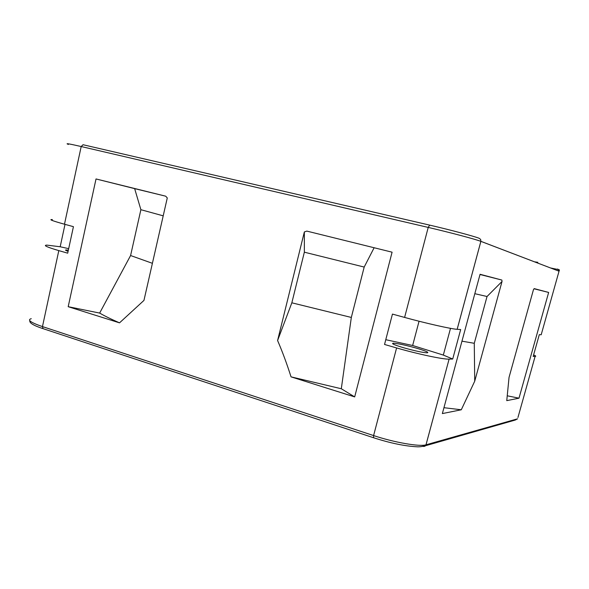 <?xml version="1.0" encoding="UTF-8"?>
<svg xmlns="http://www.w3.org/2000/svg" width="589" height="589" viewBox="0 0 589 589"><rect width="100%" height="100%" fill="white"/><g stroke="black" fill="none" stroke-linecap="round" stroke-linejoin="round"><path stroke-width="0.88" d="M537.433 262.952L537.823 262.296L534.459 261.818M31.246 318.671C26.984 319.915 30.724 322.558 42.467 326.593L373.603 435.573L396.596 347.937L384.536 344.462L392.451 314.092L404.606 317.427C425.84 323.28 451.527 329.067 457.145 329.31L460.679 329.538L452.713 359.018L443.326 355.079L412.639 345.493L385.78 339.698M533.605 354.939C535.806 355.852 536.307 356.338 535.106 356.397L533.178 356.455L539.303 334.64L541.188 334.766L558.954 271.514M52.392 219.579C48.394 219.314 52.428 220.86 64.481 224.218L73.434 226.669L67.698 253.174L58.804 250.612C46.833 247.078 42.879 245.245 46.943 245.12L60.181 246.762L65.004 224.357M396.596 347.937C417.675 354.055 443.34 359.496 449.098 359.128L452.713 359.018M533.472 289.611L534.179 288.61L548.646 292.438L518.997 398.179L506.761 400.638L509.043 377.38L533.472 289.611M501.857 280.055L480.072 274.283L442.354 413.581L461.29 409.775L474.719 381.201L502.034 281.454L501.857 280.055L480.006 274.503M291.047 376.864L341.303 388.747L351.324 317.449L291.842 302.812L304.351 252.188L304.351 231.941L277.588 340.538C282.3 351.405 286.784 363.516 291.047 376.864L354.681 396.905L392.09 252.188L306.832 231.102L392.09 252.188M277.588 340.538L291.842 302.812M461.96 341.171L474.278 343.299L474.719 381.201M461.29 409.775L443.944 407.698M351.324 317.449L364.186 267.06L304.351 252.188M364.186 267.06L374.059 247.873M304.351 231.941L306.832 231.102M474.278 343.299L487.029 296.51L474.815 293.69M487.029 296.51L502.034 281.454M165.693 196.189L167.283 197.941L143.959 300.405L119.523 322.853L68.191 306.692L96.022 178.953L165.693 196.189L134.653 188.635L140.881 209.699L163.212 215.839M68.191 306.692L99.651 313.076L130.589 255.538L140.881 209.699M130.589 255.538L152.404 263.312M99.651 313.076C104.665 315.991 111.292 319.253 119.523 322.853M534.061 288.787L548.646 292.438M96.022 178.953L134.653 188.635M507.313 395.808L518.997 398.179M341.303 388.747L354.681 396.905M58.804 250.612L42.467 326.593L43.012 328.64L373.617 437.76L373.603 435.573C394.21 442.464 419.824 446.911 425.987 444.82L449.098 359.128L426.009 444.813L517.569 418.816L515.323 420.023L425.545 445.726M415.871 347.996C425.53 350.845 429.329 352.458 427.261 352.84C422.917 352.612 415.282 350.992 404.341 347.959C394.726 345.102 391.015 343.512 393.216 343.188C397.582 343.431 405.129 345.029 415.871 347.996M68.677 248.661L60.181 246.762M68.103 251.326C65.489 250.421 64.871 249.964 66.24 249.95L68.361 250.141M419.059 321.233L412.639 345.493M450.511 328.345L443.326 355.079M64.481 224.218L81.194 146.536L428.218 227.413L429.683 225.123C450.084 229.835 474.233 236.277 479.122 238.28L480.639 239.399L480.882 241.365L559.042 271.212C559.66 269.129 560.735 270.211 550.457 267.936M68.427 144.445C64.635 143.009 68.891 143.709 81.194 146.536L83.034 144.725L429.617 225.108M457.167 329.31L480.889 241.335L559.042 271.212L557.717 268.989M535.106 356.397L517.945 417.491M404.606 317.427L428.218 227.413C449.944 232.456 475.676 239.289 480.867 241.357L457.145 329.31M373.801 437.818L373.617 437.76C390.455 443.193 405.092 446.212 417.535 446.815C421.164 446.889 423.977 446.226 425.987 444.82L424.875 446.278L423.049 446.44M29.803 320.696C29.295 322.963 33.698 325.614 43.012 328.64L43.328 328.743M393.216 343.188L393.003 343.983M66.24 249.95L66.108 250.553"/></g></svg>
